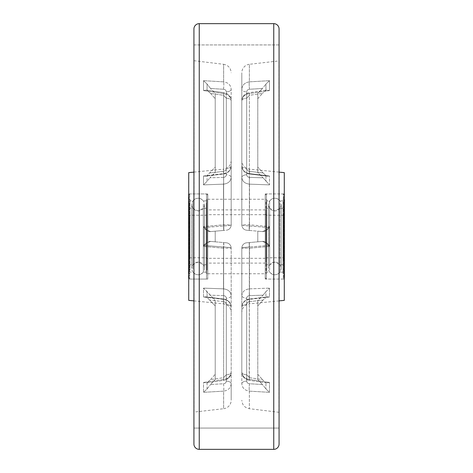 <?xml version="1.0" encoding="UTF-8"?>
<svg xmlns="http://www.w3.org/2000/svg" width="473" height="473" viewBox="0 0 473 473"><rect width="100%" height="100%" fill="white"/><g stroke="black" fill="none" stroke-linecap="round" stroke-linejoin="round"><path stroke-width="0.35" stroke-dasharray="2.37 1.77" d="M193.93 44.935L279.07 44.935L279.07 428.065L279.07 44.935L279.07 428.065L279.07 44.935L193.93 44.935L193.93 428.065L279.07 428.065L193.93 428.065L193.93 44.935M279.07 444.029L279.07 28.971M193.93 28.971L193.93 444.029M265.235 279.07L265.235 193.93L265.235 279.07L283.859 279.07L283.859 193.93L284.391 193.398L284.391 279.602L284.391 193.398M265.235 193.93L283.859 193.93L283.859 279.07L284.391 279.602M188.609 193.398L189.141 193.93L207.765 193.93L207.765 279.07L189.141 279.07L189.141 193.93L189.141 279.07L188.609 279.602L188.609 193.398L188.609 279.602M279.07 60.71L279.07 412.29L279.07 60.71L278.881 412.078L278.881 60.922L249.366 64.293L249.366 81.859L269.492 80.67L249.366 81.859C244.718 82.592 242.206 85.057 241.821 89.249L241.821 72.753A8.514 8.514 0 0 1 249.366 64.293L249.366 81.859A5.321 0.715 86.5 0 0 249.508 89.255C247.763 89.486 246.823 90.367 246.681 91.898C246.823 90.367 247.769 89.48 249.508 89.255L262.456 88.475L257.785 93.37L257.785 167.129L263.089 172.964L257.785 167.129L257.785 172.45L257.785 93.37L257.785 172.45L263.089 177.824L257.785 172.45L257.785 98.691L262.456 93.388L257.785 98.691L257.785 93.37L262.456 88.475L265.932 84.028L262.456 88.475L249.508 89.255A5.321 0.715 -93.5 0 1 249.366 81.859C244.712 82.598 242.2 85.063 241.821 89.249L241.821 165.816C242.206 170.174 244.766 172.781 249.49 173.632L269.509 175.997L249.49 173.632C244.772 172.793 242.217 170.185 241.821 165.816L241.821 89.249A5.321 2.661 0 0 0 246.681 91.898A5.321 2.661 0 0 1 241.821 89.249L241.821 72.753M279.07 412.29L249.366 408.707L249.366 391.141C244.718 390.408 242.206 387.943 241.821 383.751L241.821 307.184L241.821 383.751C242.2 387.937 244.712 390.402 249.366 391.141L269.492 392.33L249.366 391.141A5.321 0.715 93.5 0 1 249.508 383.745C247.763 383.514 246.823 382.633 246.681 381.102C246.823 382.633 247.769 383.52 249.508 383.745L262.456 384.525L257.785 379.63L257.785 305.871L263.089 300.036L257.785 305.871L257.785 300.55L257.785 379.63L257.785 300.55L263.089 295.176L257.785 300.55L257.785 374.309L262.456 379.612L257.785 374.309L257.785 379.63L262.456 384.525L265.932 388.972L262.456 384.525L249.508 383.745A5.321 0.715 -86.5 0 0 249.366 391.141L249.366 408.707C244.718 407.791 242.2 404.971 241.821 400.247M193.93 412.29L193.93 60.71L193.93 412.29L194.119 60.922L194.119 412.078L223.634 408.707L223.634 391.141L203.508 392.33L223.634 391.141C228.282 390.408 230.794 387.943 231.179 383.751L231.179 400.247A8.514 8.514 0 0 1 223.634 408.707L223.634 391.141C228.288 390.402 230.8 387.937 231.179 383.751L231.179 307.184C230.794 302.826 228.234 300.219 223.51 299.368L203.491 297.003L223.51 299.368C228.228 300.207 230.783 302.815 231.179 307.184L231.179 383.751A5.321 2.661 180 0 0 226.319 381.102C226.177 382.633 225.231 383.52 223.493 383.745C225.237 383.514 226.177 382.633 226.319 381.102A5.321 2.661 180 0 1 231.179 383.751L231.179 400.247M193.93 60.71L223.634 64.293L223.634 81.859C228.282 82.592 230.794 85.057 231.179 89.249L231.179 165.816L231.179 89.249C230.8 85.063 228.288 82.598 223.634 81.859L203.508 80.67L223.634 81.859L223.634 64.293C228.282 65.209 230.8 68.029 231.179 72.753M207.765 279.07L207.765 193.93M207.765 199.251L207.765 273.749L207.765 199.251L265.235 199.251L265.235 273.749L265.235 199.251M207.765 273.749L265.235 273.749M223.634 93.559L203.508 90.556L223.634 93.559C228.282 94.417 230.794 96.847 231.179 100.844L231.179 224.906L231.179 100.844L231.179 224.906L223.634 224.793L203.508 226.614L223.634 224.793A5.321 0.633 85 0 1 223.493 230.457L210.544 231.587L223.493 230.457A5.321 0.633 85 0 0 223.634 224.793L231.179 224.906L231.179 177.41C230.794 181.289 228.234 183.536 223.51 184.151L203.491 184.872L223.51 184.151C228.228 183.542 230.783 181.295 231.179 177.41L231.179 100.844C230.8 96.853 228.288 94.429 223.634 93.559L223.634 224.793L223.634 93.559M223.634 248.207L203.508 246.386L223.634 248.207L223.634 379.441C228.282 378.583 230.794 376.153 231.179 372.156L231.179 248.094L231.179 372.156C230.8 376.147 228.288 378.571 223.634 379.441L203.508 382.444L223.634 379.441L223.634 248.207L231.179 248.094L231.179 372.156L231.179 248.094L223.634 248.207A5.321 0.633 95 0 0 223.493 242.543L209.911 241.354L223.445 242.543A5.321 0.461 95 0 1 223.51 247.018L203.491 245.375L223.51 247.018C228.234 247.255 230.789 247.616 231.179 248.094A5.321 5.321 0 0 0 226.319 242.791A5.321 5.321 0 0 1 231.179 248.094C230.783 247.616 228.228 247.255 223.51 247.018A5.321 0.461 -85 0 0 223.445 242.543L226.319 242.791A5.321 5.321 0 0 1 231.179 248.094A5.321 5.321 0 0 0 226.319 242.791L209.911 241.354L215.215 241.821L215.215 231.179L210.544 231.587L215.215 231.179L215.215 241.821L215.215 231.179L215.215 241.821L210.544 241.413L207.068 242.815L203.508 246.386L203.508 226.614L203.508 246.386L207.068 242.815L210.544 241.413L223.493 242.543A5.321 0.633 -85 0 1 223.634 248.207M193.93 300.887L223.51 303.843A8.514 8.514 0 0 1 231.179 312.316M203.491 288.128L223.51 288.849C228.228 289.458 230.783 291.705 231.179 295.59C230.794 291.711 228.234 289.464 223.51 288.849L203.491 288.128L215.215 300.55L207.079 291.67L207.079 297.416L215.215 305.871L215.215 300.55L215.215 305.871L207.079 297.416L207.079 291.67L203.491 288.128L203.491 297.003L205.501 296.849L207.079 297.416L205.501 296.849L223.611 299.025L223.445 301.656C225.225 302.005 226.183 302.962 226.319 304.535C226.177 302.962 225.219 302.005 223.445 301.656L209.911 300.036L223.445 301.656L223.611 299.025C228.016 299.693 230.54 302.413 231.179 307.184A5.321 2.661 180 0 0 226.319 304.535A5.321 2.661 180 0 1 231.179 307.184C231.167 302.909 228.642 300.189 223.611 299.025L205.501 296.849L203.491 297.003L203.491 288.128M203.491 227.625L223.51 225.982C228.234 225.745 230.794 225.385 231.179 224.906A5.321 5.321 0 0 1 226.319 230.209L223.493 230.457L226.319 230.209A5.321 5.321 0 0 0 231.179 224.906C230.794 225.385 228.234 225.745 223.51 225.982L203.491 227.625L207.079 230.753L209.911 231.646L215.215 231.179L209.911 231.646L207.079 230.753L207.079 242.247L209.911 241.354L207.079 242.247L207.079 230.753L203.491 227.625L203.491 245.375L207.079 242.247L203.491 245.375L203.491 227.625M203.491 175.997L223.51 173.632C228.228 172.793 230.783 170.185 231.179 165.816C230.794 170.174 228.234 172.781 223.51 173.632L203.491 175.997L205.501 176.151L207.079 175.584L215.215 167.129L215.215 172.45L209.911 177.824L215.215 172.45L215.215 167.129L207.079 175.584L207.079 181.33L209.911 177.824L207.079 181.33L207.079 175.584L205.501 176.151L223.611 173.975L223.445 171.344C225.225 170.995 226.183 170.038 226.319 168.465C226.177 170.038 225.219 170.995 223.445 171.344L209.911 172.964L223.445 171.344L223.611 173.975C228.016 173.307 230.54 170.587 231.179 165.816A5.321 2.661 0 0 1 226.319 168.465A5.321 2.661 0 0 0 231.179 165.816C231.167 170.091 228.642 172.811 223.611 173.975L205.501 176.151L203.491 175.997L203.491 184.872L207.079 181.33L203.491 184.872L203.491 175.997M193.93 172.113L223.51 169.157L223.611 173.975L223.51 169.157C228.228 168.287 230.783 165.461 231.179 160.684M279.07 172.113L249.49 169.157A8.514 8.514 0 0 1 241.821 160.684M269.509 184.872L249.49 184.151C244.772 183.542 242.217 181.295 241.821 177.41L241.821 100.844L241.821 177.41C242.206 181.289 244.766 183.536 249.49 184.151L269.509 184.872L269.509 175.997L269.509 184.872L263.089 177.824L269.509 184.872M249.49 225.982L269.509 227.625L249.49 225.982C244.772 225.745 242.217 225.385 241.821 224.906L249.366 224.793L269.492 226.614L249.366 224.793L241.821 224.906L241.821 100.844L241.821 224.906C242.211 225.385 244.766 225.745 249.49 225.982A5.321 0.461 -85 0 0 249.555 230.457L263.089 231.646L249.555 230.457A5.321 0.461 -85 0 1 249.49 225.982L249.49 184.151L249.49 225.982M269.509 245.375L249.49 247.018L269.509 245.375L269.509 227.625L269.509 245.375L265.921 242.247L263.089 241.354L249.508 242.543L262.456 241.413L257.785 241.821L257.785 231.179L263.089 231.646L257.785 231.179L257.785 241.821L257.785 231.179L257.785 241.821L263.089 241.354L265.921 242.247L269.509 245.375M249.49 288.849L269.509 288.128L249.49 288.849C244.772 289.458 242.217 291.705 241.821 295.59L241.821 248.094C242.206 247.616 244.766 247.255 249.49 247.018L249.49 288.849L249.49 247.018A5.321 0.461 -95 0 1 249.555 242.543L249.508 242.543A5.321 0.633 -95 0 0 249.366 248.207L241.821 248.094L241.821 372.156C242.2 376.147 244.712 378.571 249.366 379.441L269.492 382.444L249.366 379.441C244.718 378.583 242.206 376.153 241.821 372.156L241.821 295.59C242.206 291.711 244.766 289.464 249.49 288.849A5.321 0.633 -91.8 0 0 249.555 295.613C247.775 295.808 246.817 296.683 246.681 298.238C246.823 296.683 247.781 295.808 249.555 295.613A5.321 0.633 88.2 0 1 249.49 288.849M269.509 297.003L249.49 299.368C244.772 300.207 242.217 302.815 241.821 307.184C242.206 302.826 244.766 300.219 249.49 299.368L269.509 297.003L269.509 288.128L269.509 297.003L267.499 296.849L269.509 297.003M279.07 300.887L249.49 303.843L249.49 299.368L249.49 303.843C244.772 304.713 242.217 307.539 241.821 312.316M269.492 246.386L249.366 248.207L269.492 246.386L265.932 242.815L262.456 241.413L265.932 242.815L265.932 230.185L262.456 231.587L257.785 231.179L262.456 231.587L265.932 230.185L265.932 242.815L269.492 246.386L269.492 226.614L265.932 230.185L269.492 226.614L269.492 246.386M269.492 90.556L249.366 93.559C244.718 94.417 242.206 96.847 241.821 100.844C242.2 96.853 244.712 94.429 249.366 93.559L269.492 90.556L266.737 90.095L265.932 90.343L262.456 93.388L265.932 90.343L265.932 84.028L265.932 90.343L266.737 90.095L249.194 92.684L249.508 95.298L246.681 98.195L249.508 95.298L262.456 93.388L249.508 95.298L249.194 92.684L266.737 90.095L269.492 90.556L269.492 80.67L265.932 84.028L269.492 80.67L269.492 90.556M246.681 230.209L249.555 230.457L246.681 230.209A5.321 5.321 0 0 1 241.821 224.906A5.321 5.321 0 0 0 246.681 230.209A5.321 5.321 0 0 1 241.821 224.906A5.321 5.321 0 0 0 246.681 230.209L249.508 230.457A5.321 0.633 -85 0 1 249.366 224.793A5.321 0.633 -85 0 0 249.508 230.457L246.681 230.209M249.555 242.543L246.681 242.791A5.321 5.321 0 0 0 241.821 248.094A5.321 5.321 0 0 1 246.681 242.791L249.508 242.543A5.321 0.633 85 0 0 249.366 248.207L241.821 248.094C242.206 247.616 244.766 247.255 249.49 247.018A5.321 0.461 85 0 1 249.555 242.543M223.445 230.457L209.911 231.646L223.445 230.457A5.321 0.461 85 0 0 223.51 225.982A5.321 0.461 85 0 1 223.445 230.457M284.285 172.633L284.285 300.367M284.391 300.237L284.391 172.763M188.609 172.751L188.609 300.249M188.727 300.367L188.727 172.633M265.921 230.753L263.089 231.646L265.921 230.753L269.509 227.625L265.921 230.753L265.921 242.247L265.921 230.753M207.068 230.185L210.544 231.587L207.068 230.185L203.508 226.614L207.068 230.185L207.068 242.815L207.068 230.185M215.215 93.37L215.215 167.129L215.215 93.37L210.544 88.475L215.215 93.37L215.215 172.45L215.215 93.37M223.445 177.387C225.225 177.192 226.183 176.317 226.319 174.762C226.177 176.317 225.219 177.192 223.445 177.387L209.911 177.824L223.445 177.387A5.321 0.633 88.2 0 1 223.51 184.151A5.321 0.633 -91.8 0 0 223.445 177.387M226.319 98.195L223.493 95.298L226.319 98.195A5.321 2.661 0 0 1 231.179 100.844A5.321 2.661 0 0 0 226.319 98.195L226.319 174.762A5.321 2.661 -0 0 1 231.179 177.41A5.321 2.661 0 0 0 226.319 174.762L226.319 98.195M210.544 93.388L215.215 98.691L210.544 93.388L207.068 90.343L210.544 93.388L223.493 95.298L223.806 92.684C228.075 93.394 230.534 96.114 231.179 100.844C231.226 96.829 228.766 94.109 223.806 92.684L206.263 90.095L203.508 90.556L203.508 80.67L203.508 90.556L206.263 90.095L223.806 92.684L223.493 95.298L210.544 93.388M223.493 89.255C225.237 89.486 226.177 90.367 226.319 91.898C226.177 90.367 225.231 89.48 223.493 89.255A5.321 0.715 -86.5 0 0 223.634 81.859A5.321 0.715 93.5 0 1 223.493 89.255L210.544 88.475L207.068 84.028L210.544 88.475L223.493 89.255M223.445 295.613C225.225 295.808 226.183 296.683 226.319 298.238C226.177 296.683 225.219 295.808 223.445 295.613L209.911 295.176L223.445 295.613A5.321 0.633 91.8 0 0 223.51 288.849A5.321 0.633 -88.2 0 1 223.445 295.613M226.319 374.805L223.493 377.702L226.319 374.805A5.321 2.661 180 0 0 231.179 372.156A5.321 2.661 180 0 1 226.319 374.805L226.319 298.238A5.321 2.661 180 0 0 231.179 295.59A5.321 2.661 180 0 1 226.319 298.238L226.319 374.805M210.544 379.612L215.215 374.309L215.215 300.55L215.215 379.63L215.215 305.871L215.215 379.63L210.544 384.525L215.215 379.63L215.215 374.309L210.544 379.612L207.068 382.657L210.544 379.612L223.493 377.702L223.806 380.316C228.075 379.606 230.534 376.886 231.179 372.156C231.226 376.171 228.766 378.891 223.806 380.316L206.263 382.905L203.508 382.444L203.508 392.33L203.508 382.444L206.263 382.905L223.806 380.316L223.493 377.702L210.544 379.612M249.555 171.344C247.775 170.995 246.817 170.038 246.681 168.465C246.823 170.038 247.781 170.995 249.555 171.344L249.389 173.975L249.49 169.157L249.389 173.975L267.499 176.151L269.509 175.997L267.499 176.151L249.389 173.975C244.984 173.307 242.46 170.587 241.821 165.816A5.321 2.661 0 0 0 246.681 168.465A5.321 2.661 0 0 1 241.821 165.816C241.833 170.091 244.358 172.811 249.389 173.975L249.555 171.344L263.089 172.964L265.921 175.584L263.089 172.964L249.555 171.344M246.681 174.762C246.823 176.317 247.781 177.192 249.555 177.387C247.775 177.192 246.817 176.317 246.681 174.762A5.321 2.661 0 0 0 241.821 177.41A5.321 2.661 0 0 1 246.681 174.762L246.681 98.195A5.321 2.661 0 0 0 241.821 100.844A5.321 2.661 0 0 1 246.681 98.195L246.681 174.762M249.555 301.656C247.775 302.005 246.817 302.962 246.681 304.535C246.823 302.962 247.781 302.005 249.555 301.656L249.389 299.025L249.49 299.368L249.389 299.025L267.499 296.849L249.389 299.025C244.984 299.693 242.46 302.413 241.821 307.184A5.321 2.661 180 0 1 246.681 304.535A5.321 2.661 180 0 0 241.821 307.184C241.833 302.909 244.358 300.189 249.389 299.025L249.555 301.656L263.089 300.036L265.921 297.416L263.089 300.036L249.555 301.656M249.508 377.702L246.681 374.805L249.508 377.702L262.456 379.612L265.932 382.657L262.456 379.612L249.508 377.702L249.194 380.316L249.508 377.702M263.089 295.176L265.921 291.67L263.089 295.176L249.555 295.613L263.089 295.176M207.068 388.972L210.544 384.525L207.068 388.972L203.508 392.33L207.068 388.972L207.068 382.657L206.263 382.905L207.068 382.657L207.068 388.972M249.366 93.559L249.366 224.793L249.366 93.559M249.555 177.387A5.321 0.633 -88.2 0 0 249.49 184.151A5.321 0.633 91.8 0 1 249.555 177.387L263.089 177.824L249.555 177.387M265.921 175.584L267.499 176.151L265.921 175.584L265.921 181.33L265.921 175.584M207.068 90.343L206.263 90.095L207.068 90.343L207.068 84.028L203.508 80.67L207.068 84.028L207.068 90.343M226.319 91.898A5.321 2.661 0 0 0 231.179 89.249A5.321 2.661 -0 0 1 226.319 91.898L226.319 168.465L226.319 91.898M241.821 248.094A5.321 5.321 0 0 1 246.681 242.791A5.321 5.321 0 0 0 241.821 248.094M231.179 224.906A5.321 5.321 0 0 1 226.319 230.209A5.321 5.321 0 0 0 231.179 224.906M249.366 379.441L249.194 380.316L266.737 382.905L265.932 382.657L265.932 388.972L265.932 382.657L266.737 382.905L249.194 380.316L249.366 248.207L249.366 379.441M246.681 374.805A5.321 2.661 180 0 1 241.821 372.156A5.321 2.661 180 0 0 246.681 374.805L246.681 298.238A5.321 2.661 180 0 1 241.821 295.59A5.321 2.661 180 0 0 246.681 298.238L246.681 374.805M269.492 382.444L266.737 382.905L269.492 382.444L269.492 392.33L265.932 388.972L269.492 392.33L269.492 382.444M265.921 291.67L269.509 288.128L265.921 291.67L265.921 297.416L267.499 296.849L265.921 297.416L265.921 291.67M241.821 383.751A5.321 2.661 180 0 1 246.681 381.102A5.321 2.661 180 0 0 241.821 383.751M223.493 383.745A5.321 0.715 -93.5 0 1 223.634 391.141A5.321 0.715 86.5 0 0 223.493 383.745L210.544 384.525L223.493 383.745M223.51 299.368L223.51 303.843L223.51 299.368M283.037 201.959L283.037 273.429L283.037 201.959M284.444 271.041L284.444 199.571L284.444 271.041M266.695 271.041L266.695 199.571L266.695 271.041M265.288 201.959L265.288 273.429L265.288 201.959M265.288 197.779L265.288 277.899L265.288 197.779M280.069 203.171L280.069 272.129L280.069 203.171M269.663 269.829L269.663 200.871L269.663 269.829M266.695 269.829L266.695 200.871L266.695 269.829M283.037 203.171L283.037 272.129L283.037 203.171M265.288 277.899L266.459 279.07L266.459 193.93L266.459 279.07L283.274 279.07L283.274 193.93L283.274 279.07L284.444 277.899L284.444 275.221M280.069 262.899L280.069 208.274L280.069 262.899M283.037 261.687L283.037 209.574L283.037 261.687M284.444 261.687L284.444 209.574L284.444 261.687M266.695 211.313L266.695 263.426L266.695 211.313M265.288 211.313L265.288 263.426L265.288 211.313M284.444 215.493L284.444 258.956L284.444 215.493M265.288 257.507L265.288 214.044L265.288 257.507M269.663 262.899L269.663 208.274L269.663 262.899M266.695 210.101L266.695 264.726L266.695 210.101M283.037 262.899L283.037 208.274L283.037 262.899M265.992 261.687L265.992 209.574L265.992 261.687M265.992 201.959L265.992 273.429L265.992 201.959M283.741 261.687L283.741 209.574L283.741 261.687M283.741 271.041L283.741 199.571L283.741 271.041M283.741 273.429L284.444 273.429L284.444 199.571L283.037 199.571M206.305 202.899L206.305 273.429L206.305 202.899M207.712 270.101L207.712 199.571L207.712 270.101M189.963 270.101L189.963 199.571L189.963 270.101M188.556 202.899L188.556 273.429L188.556 202.899M207.712 274.169L207.712 195.101L207.712 274.169M207.712 195.101L206.541 193.93L189.726 193.93L188.556 195.101L188.556 277.899L189.726 279.07L189.726 193.93L189.726 279.07L206.541 279.07L206.541 193.93L206.541 279.07L207.712 277.899M203.337 204.082L203.337 272.129L203.337 204.082M192.931 268.918L192.931 200.871L192.931 268.918M189.963 268.918L189.963 200.871L189.963 268.918M206.305 204.082L206.305 272.129L206.305 204.082M203.337 262.178L203.337 208.274L203.337 262.178M206.305 261.001L206.305 209.574L206.305 261.001M207.712 261.001L207.712 209.574L207.712 261.001M189.963 211.999L189.963 263.426L189.963 211.999M188.556 211.999L188.556 263.426L188.556 211.999M207.712 216.066L207.712 258.956L207.712 216.066M188.556 256.934L188.556 214.044L188.556 256.934M192.931 262.178L192.931 208.274L192.931 262.178M189.963 210.822L189.963 264.726L189.963 210.822M206.305 262.178L206.305 208.274L206.305 262.178M189.259 261.001L189.259 209.574L189.259 261.001M189.259 202.899L189.259 273.429L189.259 202.899M207.008 261.001L207.008 209.574L207.008 261.001M207.008 270.101L207.008 199.571L207.008 270.101M207.712 215.014L207.712 258.317L207.712 215.014M265.288 215.014L265.288 258.317L265.288 215.014M265.288 262.704L265.288 209.894L265.288 262.704M207.712 262.704L207.712 209.894L207.712 262.704M199.251 449.35L199.251 23.65M273.749 23.65L273.749 449.35M223.51 288.849L223.51 247.018L223.51 288.849M223.51 225.982L223.51 184.151L223.51 225.982M226.319 381.102L226.319 304.535L226.319 381.102M246.681 168.465L246.681 91.898L246.681 168.465M246.681 304.535L246.681 381.102L246.681 304.535M283.274 256.407L283.274 215.215L283.274 256.407M266.459 216.593L266.459 257.785L266.459 216.593M206.541 255.869L206.541 215.215L206.541 255.869M189.726 217.131L189.726 257.785L189.726 217.131M241.821 100.844C241.774 96.829 244.234 94.109 249.194 92.684C244.618 93.636 242.158 96.356 241.821 100.844M241.821 372.156C241.774 376.171 244.234 378.891 249.194 380.316C244.618 379.364 242.158 376.644 241.821 372.156M284.444 273.429L283.037 273.429M265.992 273.429L266.695 273.429M265.288 195.101L266.459 193.93L283.274 193.93L284.444 195.101M283.037 272.129L280.069 272.129C276.599 275.664 273.134 275.664 269.663 272.129L266.695 272.129M283.037 200.871L280.069 200.871C276.599 197.336 273.134 197.336 269.663 200.871L266.695 200.871M265.992 199.571L266.695 199.571M283.037 208.274L280.069 208.274L274.866 210.958C278.745 210.58 280.873 208.451 281.252 204.573L281.252 268.428L281.252 204.573C280.802 200.623 278.674 198.494 274.866 198.187C270.988 198.565 268.859 200.694 268.481 204.573L268.481 268.428C268.859 272.306 270.988 274.435 274.866 274.813C278.745 274.435 280.873 272.306 281.252 268.428C280.802 264.478 278.674 262.349 274.866 262.042C270.988 262.42 268.859 264.549 268.481 268.428L268.481 204.573C268.859 208.451 270.988 210.58 274.866 210.958L269.663 208.274L266.695 208.274M283.037 264.726L280.069 264.726L274.866 262.042L269.663 264.726L266.695 264.726M283.037 209.574L283.741 209.574M266.695 209.574L265.992 209.574M265.288 214.044L266.459 215.215L283.274 215.215L284.444 214.044M284.444 258.956L283.274 257.785L266.459 257.785L265.288 258.956M266.695 263.426L265.992 263.426M283.037 263.426L283.741 263.426M283.741 199.571L284.444 199.571M207.008 273.429L206.305 273.429M189.259 273.429L189.963 273.429M206.305 272.129L203.337 272.129C199.866 275.664 196.401 275.664 192.931 272.129L189.963 272.129M206.305 200.871L203.337 200.871C199.866 197.336 196.401 197.336 192.931 200.871L189.963 200.871M189.259 199.571L189.963 199.571M207.008 199.571L206.305 199.571M206.305 208.274L203.337 208.274L198.134 210.958C202.012 210.58 204.141 208.451 204.519 204.573L204.519 268.428L204.519 204.573C204.07 200.623 201.941 198.494 198.134 198.187C194.255 198.565 192.127 200.694 191.748 204.573L191.748 268.428C192.127 272.306 194.255 274.435 198.134 274.813C202.012 274.435 204.141 272.306 204.519 268.428C204.07 264.478 201.941 262.349 198.134 262.042C194.255 262.42 192.127 264.549 191.748 268.428L191.748 204.573C192.127 208.451 194.255 210.58 198.134 210.958L192.931 208.274L189.963 208.274M206.305 264.726L203.337 264.726L198.134 262.042L192.931 264.726L189.963 264.726M206.305 209.574L207.008 209.574M189.963 209.574L189.259 209.574M188.556 214.044L189.726 215.215L206.541 215.215L207.712 214.044M207.712 258.956L206.541 257.785L189.726 257.785L188.556 258.956M189.963 263.426L189.259 263.426M206.305 263.426L207.008 263.426M265.288 214.683L207.712 214.683M265.288 263.106L207.712 263.106M265.288 209.894L207.712 209.894M265.288 258.317L207.712 258.317"/><path stroke-width="0.71" d="M199.251 23.65A5.321 5.321 0 0 0 193.93 28.971L193.93 444.029A5.321 5.321 0 0 0 199.251 449.35L273.749 449.35A5.321 5.321 0 0 0 279.07 444.029L279.07 28.971A5.321 5.321 0 0 0 273.749 23.65L199.251 23.65L199.251 449.35M188.727 300.367L188.727 172.633L188.727 300.367L193.93 300.887M284.285 172.633L284.285 300.367L284.285 172.633L279.07 172.113M188.727 172.633L193.93 172.113M284.285 300.367L279.07 300.887M284.444 275.221L284.444 273.429M284.444 199.571L284.391 278.248M188.609 278.248L188.609 194.752M273.749 449.35L273.749 23.65M284.391 194.752L284.444 195.101"/></g></svg>
